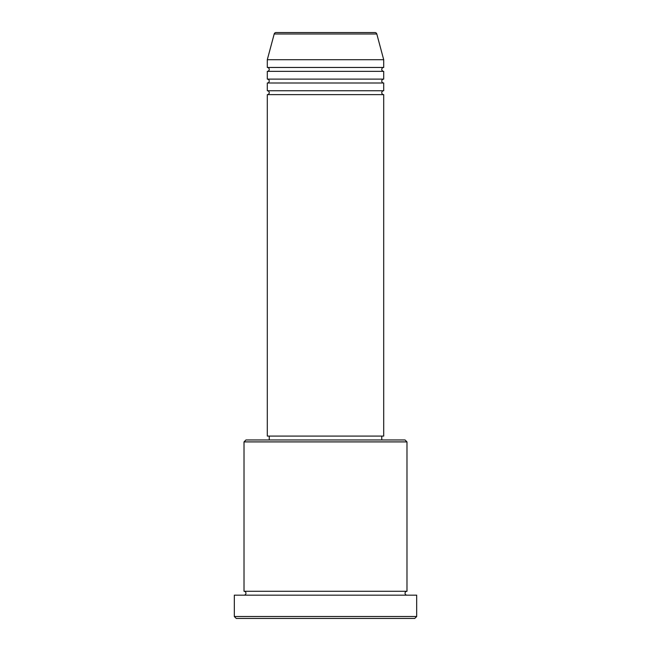 <?xml version="1.0" encoding="UTF-8"?>
<svg xmlns="http://www.w3.org/2000/svg" width="651" height="651" viewBox="0 0 651 651"><rect width="100%" height="100%" fill="white"/><g stroke="black" fill="none" stroke-linecap="round" stroke-linejoin="round"><path stroke-width="0.98" d="M376.807 33.99L274.193 33.99A1.937 1.937 0 0 1 276.065 32.55L374.935 32.55A1.937 1.937 0 0 1 376.807 33.99L383.699 59.713L267.301 59.713L267.301 67.468A1.937 1.937 0 0 1 269.237 69.413A1.937 1.937 0 0 1 267.301 71.35L267.301 79.113A1.937 1.937 0 0 1 269.237 81.049A1.937 1.937 0 0 1 267.301 82.994L267.301 90.749A1.937 1.937 0 0 1 269.237 92.694A1.937 1.937 0 0 1 267.301 94.631L267.301 436.08L383.699 436.08L383.699 94.631L267.301 94.631M383.699 59.713L383.699 67.468A1.937 1.937 0 0 0 381.763 69.413A1.937 1.937 0 0 0 383.699 71.35L383.699 79.113A1.937 1.937 0 0 0 381.763 81.049A1.937 1.937 0 0 0 383.699 82.994L383.699 90.749A1.937 1.937 0 0 0 381.763 92.694A1.937 1.937 0 0 0 383.699 94.631M244.019 441.907L245.956 439.962L405.044 439.962L406.981 441.907L244.019 441.907L244.019 591.287A1.937 1.937 0 0 1 245.956 593.232A1.937 1.937 0 0 1 244.019 595.169M414.744 618.45L236.256 618.45L234.319 616.513L416.681 616.513L414.744 618.45M406.981 441.907L406.981 591.287A1.937 1.937 0 0 0 405.044 593.232A1.937 1.937 0 0 0 406.981 595.169M383.699 82.994L267.301 82.994M383.699 90.749L267.301 90.749M269.237 436.08L269.237 439.962M381.763 436.08L381.763 439.962M406.981 591.287L244.019 591.287M416.681 616.513L416.681 595.169L234.319 595.169L234.319 616.513M274.193 33.99L267.301 59.713M383.699 67.468L267.301 67.468M383.699 71.35L267.301 71.35M383.699 79.113L267.301 79.113"/></g></svg>
